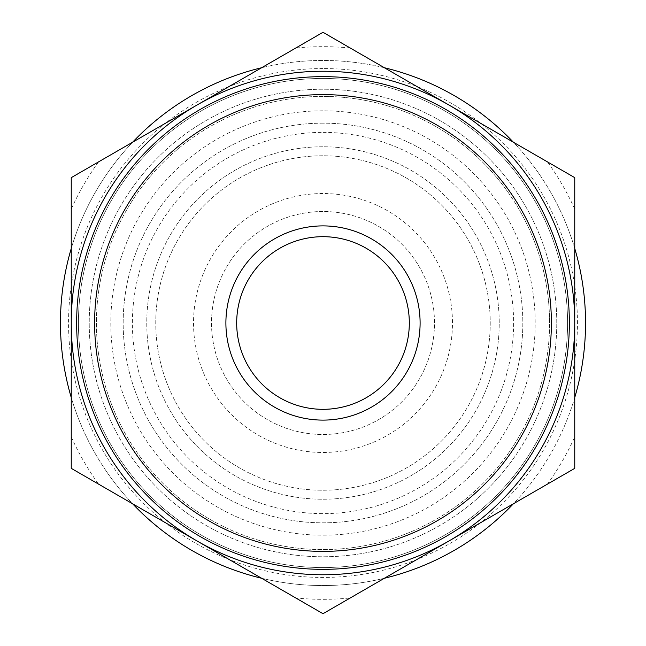 <?xml version="1.0" encoding="UTF-8"?>
<svg xmlns="http://www.w3.org/2000/svg" width="646" height="646" viewBox="0 0 646 646"><rect width="100%" height="100%" fill="white"/><g stroke="black" fill="none" stroke-linecap="round" stroke-linejoin="round"><path stroke-width="0.48" stroke-dasharray="3.23 2.42" d="M71.246 177.65L71.246 468.35L71.246 177.65L71.246 209.118L71.246 177.65L323 32.3L574.754 177.65L574.754 468.35L323 613.7L71.246 468.35L71.246 436.882L71.246 468.35L98.499 484.08L71.246 468.35L71.246 177.65L323 32.3L350.253 48.03L323 32.3L71.246 177.65M71.246 397.492A262.542 262.542 0 0 0 132.616 503.783L261.638 578.267A262.542 262.542 0 0 0 384.362 578.267L513.384 503.783A262.542 262.542 0 0 0 574.754 397.492M295.747 597.97L323 613.7L295.747 597.97A276.31 276.31 0 0 0 350.253 597.97L323 613.7L350.253 597.97M547.501 484.08L574.754 468.35L547.501 484.08A276.31 276.31 0 0 0 574.754 436.882L574.754 177.65L574.754 209.118L574.754 177.65L323 32.3L295.747 48.03L323 32.3L574.754 177.65L547.501 161.92L574.754 177.65L574.754 436.882M71.246 436.882A276.31 276.31 0 0 0 98.499 484.08M98.499 161.92A276.31 276.31 0 0 0 71.246 209.118M574.754 209.118A276.31 276.31 0 0 0 547.501 161.92M350.253 48.03A276.31 276.31 0 0 0 295.747 48.03M384.362 67.733A262.542 262.542 0 0 0 95.632 454.275A262.542 262.542 0 0 0 550.368 454.275A262.542 262.542 0 0 0 261.638 67.733M323 68.549A254.451 254.451 0 0 0 102.641 450.222A254.451 254.451 0 0 0 543.359 450.222A254.451 254.451 0 0 0 323 68.549M323 146.771A176.229 176.229 0 0 0 170.382 411.114A176.229 176.229 0 0 0 475.618 411.114A176.229 176.229 0 0 0 323 146.771A176.229 176.229 0 0 0 170.382 411.114A176.229 176.229 0 0 0 475.618 411.114A176.229 176.229 0 0 0 323 146.771M132.616 142.217A262.542 262.542 0 0 0 71.246 248.508M574.754 248.508A262.542 262.542 0 0 0 513.384 142.217M323 96.424A226.576 226.576 0 0 0 126.778 436.292A226.576 226.576 0 0 0 519.222 436.292A226.576 226.576 0 0 0 323 96.424A226.576 226.576 0 0 0 126.778 436.292A226.576 226.576 0 0 0 519.222 436.292A226.576 226.576 0 0 0 323 96.424M323 110.805A212.195 212.195 0 0 0 139.237 429.097A212.195 212.195 0 0 0 506.763 429.097A212.195 212.195 0 0 0 323 110.805M323 132.39A190.61 190.61 0 0 1 488.077 418.309A190.61 190.61 0 0 1 157.923 418.309A190.61 190.61 0 0 1 323 132.39M323 155.767A167.233 167.233 0 0 0 178.167 406.617A167.233 167.233 0 0 0 467.833 406.617A167.233 167.233 0 0 0 323 155.767A167.233 167.233 0 0 0 178.167 406.617A167.233 167.233 0 0 0 467.833 406.617A167.233 167.233 0 0 0 323 155.767M323 123.168A199.832 199.832 0 0 0 149.945 422.912A199.832 199.832 0 0 0 496.055 422.912A199.832 199.832 0 0 0 323 123.168A199.832 199.832 0 0 0 149.945 422.912A199.832 199.832 0 0 0 496.055 422.912A199.832 199.832 0 0 0 323 123.168M323 211.508A111.492 111.492 0 0 0 226.447 378.742A111.492 111.492 0 0 0 419.553 378.742A111.492 111.492 0 0 0 323 211.508A111.492 111.492 0 0 0 226.447 378.742A111.492 111.492 0 0 0 419.553 378.742A111.492 111.492 0 0 0 323 211.508M323 236.686A86.314 86.314 0 0 0 248.25 366.161A86.314 86.314 0 0 0 397.75 366.161A86.314 86.314 0 0 0 323 236.686M323 193.525A129.475 129.475 0 0 0 210.871 387.737A129.475 129.475 0 0 0 435.129 387.737A129.475 129.475 0 0 0 323 193.525M323 78.441A244.559 244.559 0 0 0 78.441 323A244.559 244.559 0 0 0 323 567.559A244.559 244.559 0 0 0 567.559 323A244.559 244.559 0 0 0 323 78.441A244.559 244.559 0 0 0 111.201 445.28A244.559 244.559 0 0 0 534.799 445.28A244.559 244.559 0 0 0 323 78.441A244.559 244.559 0 0 0 111.201 445.28A244.559 244.559 0 0 0 534.799 445.28A244.559 244.559 0 0 0 323 78.441A244.559 244.559 0 0 0 78.441 323A244.559 244.559 0 0 0 323 567.559A244.559 244.559 0 0 0 567.559 323A244.559 244.559 0 0 0 323 78.441M574.754 468.35L323 613.7L71.246 468.35M448.873 541.025A251.754 251.754 0 0 0 448.873 104.975A251.754 251.754 0 0 0 71.246 323A251.754 251.754 0 0 0 448.873 541.025M323 76.64A246.36 246.36 0 0 0 109.65 446.176A246.36 246.36 0 0 0 536.35 446.176A246.36 246.36 0 0 0 323 76.64M549.576 323A226.576 226.576 0 0 0 209.708 126.778A226.576 226.576 0 0 0 209.708 519.222A226.576 226.576 0 0 0 549.576 323M556.771 323A233.771 233.771 0 0 0 206.114 120.552A233.771 233.771 0 0 0 206.114 525.448A233.771 233.771 0 0 0 556.771 323A233.771 233.771 0 0 0 206.114 120.552A233.771 233.771 0 0 0 206.114 525.448A233.771 233.771 0 0 0 556.771 323"/><path stroke-width="0.97" d="M71.246 468.35L132.616 503.783A262.542 262.542 0 0 0 261.638 578.267L323 613.7L384.362 578.267A262.542 262.542 0 0 0 513.384 503.783L574.754 468.35L574.754 177.65L323 32.3L71.246 177.65L71.246 468.35L323 613.7L574.754 468.35M261.638 67.733A262.542 262.542 0 0 0 132.616 142.217M71.246 248.508A262.542 262.542 0 0 0 71.246 397.492M574.754 397.492A262.542 262.542 0 0 0 574.754 248.508M513.384 142.217A262.542 262.542 0 0 0 384.362 67.733M448.873 541.025A251.754 251.754 0 0 0 448.873 104.975A251.754 251.754 0 0 0 71.246 323A251.754 251.754 0 0 0 448.873 541.025M323 76.64A246.36 246.36 0 0 0 109.65 446.176A246.36 246.36 0 0 0 536.35 446.176A246.36 246.36 0 0 0 323 76.64M323 94.623A228.377 228.377 0 0 0 125.219 437.189A228.377 228.377 0 0 0 520.781 437.189A228.377 228.377 0 0 0 323 94.623M323 225.898A97.102 97.102 0 0 0 238.907 371.555A97.102 97.102 0 0 0 407.093 371.555A97.102 97.102 0 0 0 323 225.898M323 236.686A86.314 86.314 0 0 0 248.25 366.161A86.314 86.314 0 0 0 397.75 366.161A86.314 86.314 0 0 0 323 236.686"/></g></svg>
